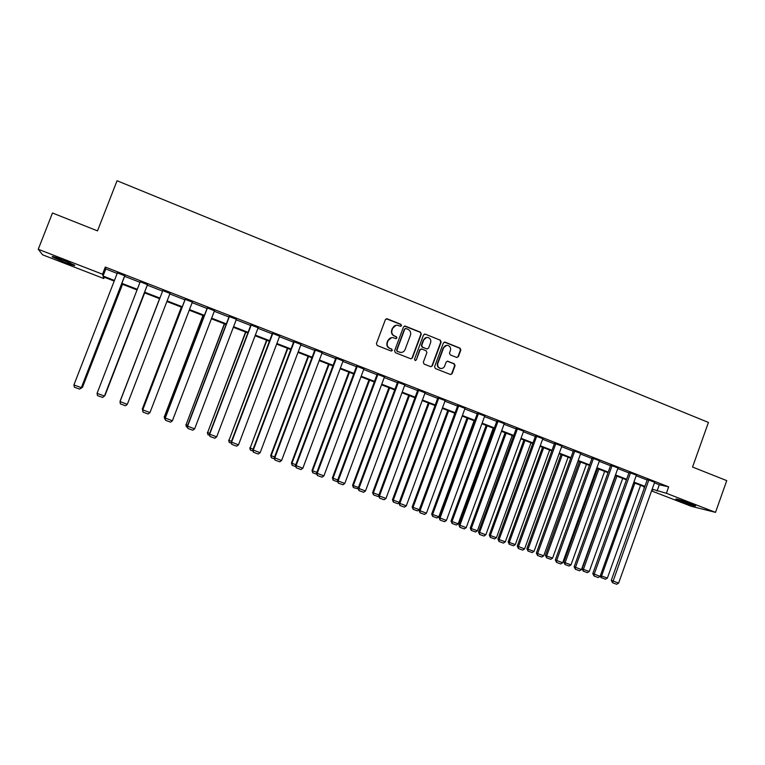 <?xml version="1.0" encoding="UTF-8"?>
<svg xmlns="http://www.w3.org/2000/svg" width="765" height="765" viewBox="0 0 765 765"><rect width="100%" height="100%" fill="white"/><g stroke="black" fill="none" stroke-linecap="round" stroke-linejoin="round"><path stroke-width="1.15" d="M401.549 325.661L400.994 324.37L387.195 318.814L385.397 319.617L376.409 343.657L377.222 345.512L391.068 351.001L392.321 350.427L391.757 349.136L389.968 348.419C387.549 347.167 386.688 345.187 387.406 342.5L388.151 340.502C389.146 338.321 390.819 337.375 393.153 337.671L395.849 338.656L396.939 338.034L396.375 336.743L394.597 336.026C392.168 334.764 391.317 332.794 392.034 330.107L392.78 328.108C393.745 325.966 395.381 325.02 397.676 325.268L400.478 326.282L401.549 325.661M400.611 326.301L401.214 325.718L400.65 324.417L386.277 318.776M391.298 351.059L391.996 350.447L391.431 349.156L389.968 348.419M395.964 338.675L396.605 338.073L396.041 336.782L394.597 336.026M680.754 501.276L675.763 499.096C676.212 498.656 681.194 500.205 690.699 503.724L695.653 505.894C695.117 506.306 690.154 504.766 680.754 501.276M64.184 262.099L52.422 256.925C51.102 255.826 54.573 256.839 62.835 259.966L74.549 265.13C75.821 266.21 72.369 265.197 64.184 262.099M456.648 357.427L458.398 356.624L460.846 349.988L460.071 348.161L445.134 342.146L443.375 342.95L434.577 366.712L435.361 368.548L450.528 374.534L452.096 373.664L455.06 365.632L454.286 363.815L447.688 361.204L446.138 362.075L444.666 366.062C443.815 367.917 442.409 368.692 440.458 368.405C438.135 367.535 437.264 365.861 437.857 363.365L443.652 347.721C444.465 345.923 445.823 345.149 447.716 345.378C450.126 346.201 451.034 347.893 450.442 350.447L449.476 353.048L450.26 354.874L456.648 357.427M104.279 277.226L103.772 278.527L42.582 254.802L38.25 249.266L52.479 213.005L97.509 230.877L117.045 180.741L708.428 422.452L692.555 467.052L726.75 480.621L715.514 512.368L691.283 506.296L651.56 490.901M38.25 249.266L102.52 274.233L103.036 276.022L114.444 280.449M654.438 482.849L659.296 484.752L668.667 486.856L105.302 267.052L102.52 274.233M668.667 486.856L666.382 493.282L715.514 512.368M421.286 334.066L420.492 332.22L405.297 326.1L403.509 326.913L394.577 350.858L395.381 352.703L410.824 358.814L412.411 357.934L421.286 334.066L420.128 332.268L404.427 326.053M425.302 334.162L440.363 340.224L441.147 342.06L432.34 365.833L430.762 366.712L424.116 364.092L423.322 362.256L426.908 352.589L426.124 350.762L421.831 349.041L420.061 349.854L416.313 359.933L415.204 360.554L414.515 359.225L423.523 334.965L425.302 334.162L440.363 340.224M105.302 267.052L105.78 268.984L117.169 273.421M124.618 276.328L139.995 282.323M147.301 285.173L162.591 291.13M169.801 293.942L184.92 299.832M192.139 302.653L207.047 308.458M214.267 311.279L228.965 317.006M236.203 319.827L250.691 325.469M257.929 328.29L272.216 333.865M279.464 336.686L293.55 342.175M300.798 345.005L314.692 350.418M321.941 353.248L335.644 358.584M342.902 361.415L356.414 366.684M363.671 369.514L376.992 374.707M384.26 377.537L397.398 382.663M404.666 385.493L417.623 390.542M424.891 393.373L437.666 398.355M444.934 401.185L457.547 406.1M464.814 408.94L477.245 413.779M484.513 416.619L496.772 421.391M504.049 424.231L516.136 428.945M523.413 431.776L535.337 436.423M542.605 439.263L554.367 443.843M561.644 446.684L573.243 451.207M580.52 454.037L591.957 458.503M599.234 461.333L610.518 465.732M617.785 468.562L628.916 472.904M636.193 475.744L647.171 480.018M124.819 275.811L117.37 272.904M147.502 284.647L140.196 281.797M170.002 293.425L162.792 290.614M192.34 302.137L185.12 299.316M214.468 310.762L207.239 307.941M236.395 319.311L229.165 316.49M258.121 327.783L250.882 324.962M279.655 336.179L272.407 333.358M300.989 344.499L293.741 341.678M322.132 352.742L314.884 349.921M343.093 360.917L335.835 358.087M363.853 369.017L356.595 366.186M384.451 377.021L377.183 374.209M404.857 384.958L397.58 382.165M425.091 392.828L417.805 390.045M445.144 400.63L437.848 397.867M465.024 408.367L457.719 405.613M484.723 416.045L477.427 413.291M504.259 423.647L496.954 420.913M523.623 431.192L516.318 428.457M542.825 438.67L535.51 435.945M561.864 446.091L554.548 443.365M580.731 453.444L573.415 450.728M599.444 460.731L592.129 458.025M618.005 467.96L610.69 465.254M636.404 475.132L629.088 472.435M654.658 482.246L647.333 479.55M644.35 486.77L643.929 487.936M114.205 281.071L103.275 276.834L103.772 278.527M651.943 489.849L652.803 490.049L651.981 489.734M644.704 486.903L633.716 482.648M626.439 479.818L615.299 475.495M608.022 472.674L596.719 468.295M589.442 465.464L577.996 461.027M570.709 458.197L559.1 453.693M551.823 450.872L540.052 446.301M532.765 443.48L520.831 438.842M513.554 436.021L501.448 431.326M494.171 428.505L481.902 423.743M474.625 420.913L462.175 416.084M454.907 413.263L442.285 408.367M435.008 405.546L422.223 400.583M414.946 397.762L401.969 392.732M394.702 389.911L381.553 384.805M374.286 381.984L360.946 376.81M353.679 373.989L340.157 368.74M332.89 365.928L319.177 360.602M311.919 357.791L298.006 352.388M290.757 349.576L276.653 344.107M269.404 341.286L255.099 335.739M247.85 332.928L233.354 327.305M226.105 324.494L211.398 318.785M204.169 315.974L189.251 310.188M182.022 307.387L166.894 301.515M159.665 298.713L144.365 292.775M137.05 289.935L121.664 283.968M652.182 489.17L666.382 493.282M121.903 283.346L137.289 289.313M144.604 292.154L159.904 298.092M167.124 300.894L182.252 306.765M189.481 309.576L204.398 315.362M211.637 318.173L226.344 323.882M233.583 326.693L248.08 332.326M255.328 335.137L269.634 340.683M276.882 343.495L290.987 348.974M298.235 351.785L312.139 357.188M319.397 359.999L333.119 365.326M340.377 368.147L353.899 373.397M361.166 376.217L374.506 381.391M381.773 384.212L394.922 389.318M402.189 392.139L415.166 397.169M422.433 399.999L435.228 404.962M442.505 407.783L455.118 412.679M462.395 415.51L474.836 420.339M482.113 423.16L494.381 427.922M501.658 430.743L513.764 435.448M521.042 438.269L532.976 442.906M540.262 445.727L552.034 450.298M559.311 453.119L570.919 457.633M578.197 460.454L589.652 464.9M596.93 467.721L608.223 472.11M615.5 474.931L626.64 479.253M633.917 482.084L644.905 486.349M105.78 268.984L103.036 276.022M659.296 484.752L657.049 491.063M363.882 369.017L323.901 475.887L316.586 473.095L317.341 475.476L317.179 473.439L357.312 366.186M424.499 334.095L425.044 334.085M396.079 325.278L392.78 328.108M394.262 336.065C391.843 334.802 390.992 332.832 391.699 330.145L392.445 328.156M391.661 337.633L388.151 340.502M389.643 348.448C387.224 347.186 386.363 345.216 387.08 342.529L387.826 340.53M410.977 358.833L412.058 357.944L420.922 334.104M406.024 328.529L404.771 329.103L396.939 350.112L397.504 351.412L400.038 352.359C402.39 352.694 404.083 351.747 405.096 349.538L410.442 335.194C411.149 332.517 410.298 330.547 407.888 329.285L406.024 328.529M405.374 328.51L404.771 329.103M401.013 352.455L397.159 351.422L396.605 350.141L404.427 329.141M430.867 366.731L431.967 365.833L440.764 342.089L439.98 340.262M421.085 348.974L419.698 349.882L416.313 359.933M415.252 360.564L415.959 359.942M430.628 342.577C431.231 339.995 430.303 338.293 427.865 337.47C425.962 337.241 424.594 338.034 423.781 339.823L421.735 345.35L422.519 347.195L427.033 348.974L428.582 348.094L430.628 342.577M426.679 337.442L423.781 339.823M427.195 348.993L422.156 347.214L421.362 345.378L423.418 339.861M446.617 345.331L443.652 347.721M441.032 368.491L440.076 368.395C437.752 367.535 436.882 365.852 437.475 363.365L443.26 347.75M450.595 374.554L451.694 373.655L454.659 365.632L453.884 363.815L447.19 361.185M456.963 357.513L457.986 356.633L460.434 350.007L459.66 348.18L444.35 342.079M122.429 284.264L82.582 387.071L122.534 284.303M81.807 386.794L82.582 387.071L80.507 388.352M82.735 387.004L80.841 388.467M124.81 275.515L81.348 387.645L124.915 275.553M117.466 272.656L73.909 384.938L81.348 387.645L79.56 389.079L74.358 387.186L73.909 384.938M81.511 387.568L79.56 389.079M69.252 262.586L58.255 258.254M56.878 257.776L70.571 263.17M681.692 500.511L690.03 503.466M688.06 502.729L683.681 501.18M144.614 292.871L105.073 395.256L144.652 292.89M159.569 298.675L120.229 400.774L159.579 298.675M147.559 284.389L104.432 396.041L147.597 284.398M140.291 281.549L97.059 393.353L104.432 396.041L102.634 397.465L97.48 395.591L97.059 393.353M170.098 293.177L127.296 404.36L120.019 401.587L162.888 290.365L119.99 401.702L120.382 403.91L125.498 405.766L127.296 404.36M181.353 307.128L142.376 408.835L181.429 307.157M142.883 411.025L142.376 408.835L142.969 409.055M142.73 410.977L142.338 408.701M202.945 315.505L164.322 416.829L203.088 315.562M165.326 419.191L164.657 418.943L164.322 416.829L165.403 417.221M164.657 418.943L164.207 416.667M224.346 323.805L186.067 424.747L224.556 323.891M187.578 427.281L186.373 426.841L186.067 424.747L187.635 425.311M186.373 426.841L185.885 424.556M192.436 301.888L149.959 412.603L142.672 409.82L143.084 412.163L142.72 409.964L185.302 299.105M185.216 299.067L142.672 409.82M149.959 412.603L148.142 413.999L143.084 412.163M214.563 310.514L172.402 420.769L165.116 417.986L165.565 420.329L165.23 418.159L207.487 307.76M207.334 307.693L165.116 417.986M172.402 420.769L170.585 422.156L165.565 420.329M236.49 319.062L194.645 428.859L187.349 426.076L187.846 428.429L187.54 426.277L229.481 316.337M229.251 316.241L187.349 426.076M194.645 428.859L192.818 430.236L187.846 428.429M258.216 327.535L216.677 436.872L209.381 434.09L209.926 436.452L209.639 434.31L251.274 324.829M250.977 324.714L209.381 434.09M216.677 436.872L214.85 438.24L209.926 436.452M279.741 335.94L238.517 444.819L231.212 442.036L231.795 444.398L231.537 442.285L272.866 333.253M272.503 333.11L231.212 442.036M238.517 444.819L236.681 446.167L231.795 444.398M301.075 344.26L260.148 452.689L252.842 449.906L253.473 452.268L253.234 450.174L294.267 341.601M293.837 341.429L252.842 449.906M260.148 452.689L258.312 454.028L253.473 452.268M322.228 352.502L281.597 460.492L274.281 457.709L274.96 460.081L274.74 457.996L315.467 349.863M314.97 349.672L274.281 457.709M281.597 460.492L279.751 461.821L274.96 460.081M343.179 360.678L302.844 468.218L295.529 465.436L296.246 467.817L296.055 465.751L336.485 358.058M335.921 357.848L295.529 465.436M302.844 468.218L300.989 469.538L296.246 467.817M356.691 365.947L316.586 473.095M323.901 475.887L322.046 477.188L317.341 475.476M384.527 376.801L344.776 483.48L337.451 480.688L338.254 483.078L338.101 481.051L377.958 374.238M377.269 373.98L337.451 480.688M344.776 483.48L342.911 484.771L338.254 483.078M404.934 384.757L365.46 491.006L358.135 488.213L358.976 490.604L358.852 488.596L398.412 382.213M397.657 381.955L358.135 488.213M365.46 491.006L363.595 492.287L358.976 490.604M425.158 392.646L385.971 498.464L378.637 495.672L379.517 498.072L379.411 496.083L418.694 390.121M417.872 389.854L378.637 495.672M385.971 498.464L384.097 499.736L379.517 498.072M445.201 400.458L406.292 505.856L398.967 503.064L399.875 505.474L399.799 503.494L438.804 397.963M437.915 397.685L398.967 503.064M406.292 505.856L404.417 507.119L399.875 505.474M465.082 408.214L426.44 513.181L419.105 510.398L420.052 512.808L420.004 510.848L458.732 405.737M457.786 405.45L419.105 510.398M426.44 513.181L424.556 514.443L420.052 512.808M484.781 415.892L446.406 520.449L439.081 517.666L440.066 520.076L440.028 518.125L478.479 413.444M477.475 413.138L439.081 517.666M446.406 520.449L444.522 521.692L440.066 520.076M504.307 423.514L466.21 527.649L458.876 524.866L459.889 527.276L459.88 525.354L498.072 421.075M497.001 420.769L458.876 524.866M466.21 527.649L464.317 528.892L459.889 527.276M523.671 431.058L485.832 534.792L478.498 532.01L479.559 534.429L479.559 532.517L517.484 428.649M516.365 428.324L478.498 532.01M485.832 534.792L483.939 536.016L479.559 534.429M542.873 438.546L505.292 541.869L497.958 539.086L499.048 541.505L499.076 539.612L536.734 436.155M535.557 435.821L497.958 539.086M505.292 541.869L503.399 543.093L499.048 541.505M561.902 445.976L524.58 548.888L517.255 546.105L518.374 548.534L518.421 546.65L555.82 443.595M554.587 443.251L517.255 546.105M524.58 548.888L522.686 550.092L518.374 548.534M245.555 332.039L207.621 432.588L245.833 332.144M209.61 435.295L207.908 434.673L207.621 432.588L209.667 433.334M207.908 434.673L207.372 432.378M266.574 340.195L228.984 440.363L266.918 340.329M231.451 443.231L229.242 442.428L228.984 440.363L231.499 441.281M229.242 442.428L228.668 440.133M287.411 348.276L250.155 448.07L287.822 348.438M253.091 451.101L250.394 450.116L250.155 448.07L253.129 449.151M250.394 450.116L249.782 447.812M308.066 356.289L270.705 455.433L271.145 455.711L308.534 356.471M274.539 458.904L271.355 457.738L271.145 455.711L274.568 456.954M271.355 457.738L270.705 455.433M328.539 364.236L291.446 462.978L291.943 463.284L329.074 364.446M295.797 466.631L292.134 465.292L291.943 463.284L295.806 464.69M292.134 465.292L291.446 462.978M348.84 372.115L312.005 470.465L312.56 470.791L349.433 372.345M316.863 474.29L312.732 472.789L312.56 470.791L316.863 472.349M312.732 472.789L312.005 470.465M368.959 379.918L332.383 477.886L333.005 478.23L369.61 380.176M337.728 481.845L333.148 480.21L333.005 478.23L337.728 479.951M333.148 480.21L332.383 477.886M388.916 387.664L352.589 485.24L353.267 485.603L389.624 387.932M358.316 488.931L353.392 487.573L353.267 485.603L358.412 487.477M353.392 487.573L352.589 485.24M408.692 395.333L372.622 492.536L373.358 492.918L409.457 395.629M378.713 495.959L377.939 496.495L373.463 494.869L373.358 492.918L378.914 494.936M373.463 494.869L372.622 492.536M428.304 402.945L392.483 499.765L393.277 500.167L429.127 403.26M399.034 502.873L397.79 503.714L393.353 502.098L393.277 500.167L399.234 502.337M393.353 502.098L392.483 499.765M447.745 410.489L412.172 506.927L413.014 507.358L448.625 410.824M454.84 413.243L419.316 509.643L417.48 510.877L413.081 509.27L412.172 506.927M413.081 509.27L413.014 507.358L419.316 509.643M467.033 417.967L431.69 514.042L432.598 514.482L467.96 418.331M474.118 420.721L438.833 516.748L437.006 517.972L432.636 516.385L431.69 514.042M432.636 516.385L432.598 514.482L438.833 516.748M486.148 425.388L451.054 521.08L452.01 521.548L487.133 425.77M493.243 428.142L458.197 523.796L456.361 525.01L452.029 523.432L451.054 521.08M452.029 523.432L452.01 521.548L458.197 523.796M505.101 432.741L470.245 528.07L471.259 528.558L506.134 433.143M512.196 435.495L477.389 530.786L475.553 531.981L471.259 530.422L470.245 528.07M471.259 530.422L471.259 528.558L477.389 530.786M523.901 440.038L489.284 535.003L490.346 535.5L524.991 440.458M530.996 442.792L496.428 537.719L494.582 538.904L490.327 537.355L489.284 535.003M490.327 537.355L490.346 535.5L496.428 537.719M542.548 447.267L508.151 541.869L509.27 542.395L543.685 447.707M549.643 450.021L515.304 544.584L513.449 545.77L509.232 544.231L508.151 541.869M509.232 544.231L509.27 542.395L515.304 544.584M561.032 454.448L526.875 548.687L528.041 549.222L562.218 454.907M568.127 457.193L534.018 551.402L532.172 552.569L527.984 551.049L526.875 548.687M527.984 551.049L528.041 549.222L534.018 551.402M579.373 461.563L545.435 555.447L546.65 555.992L580.606 462.041M586.468 464.307L552.579 558.154L550.723 559.32L546.573 557.809L545.435 555.447M546.573 557.809L546.65 555.992L552.579 558.154M597.561 468.62L563.843 562.141L565.106 562.715L598.842 469.117M604.656 471.364L570.996 564.857L569.131 566.014L565.019 564.513L563.843 562.141M565.019 564.513L565.106 562.715L570.996 564.857M615.596 475.61L582.108 568.797L583.418 569.38L616.925 476.126M622.691 478.364L589.251 571.503L587.386 572.65L583.303 571.168L582.108 568.797M583.303 571.168L583.418 569.38L589.251 571.503M580.769 453.329L543.714 555.849L536.38 553.066L537.527 555.495L537.594 553.621L574.745 450.977M573.463 450.614L536.38 553.066M543.714 555.849L541.811 557.044L537.527 555.495M599.483 460.626L562.677 562.753L555.342 559.961L556.528 562.399L556.614 560.544L593.506 458.292M592.167 457.919L555.342 559.961M562.677 562.753L560.774 563.939L556.528 562.399M618.044 467.864L581.477 569.59L574.152 566.808L575.366 569.236L575.471 567.401L612.115 465.55M610.728 465.158L574.152 566.808M581.477 569.59L579.574 570.767L575.366 569.236M636.442 475.036L600.123 576.37L592.798 573.587L594.042 576.026L594.166 574.209L630.561 472.751M629.126 472.34L592.798 573.587M600.123 576.37L598.211 577.546L594.042 576.026M600.439 575.49L601.567 575.988L634.864 483.088M640.582 485.306L607.362 578.091L605.498 579.229L600.908 577.518L600.343 575.768M601.443 577.757L601.567 575.988L607.362 578.091M654.687 482.16L618.617 583.102L611.283 580.319L612.564 582.758L648.854 479.885M647.372 479.454L611.283 580.319M618.617 583.102L616.695 584.259L612.564 582.758"/></g></svg>
